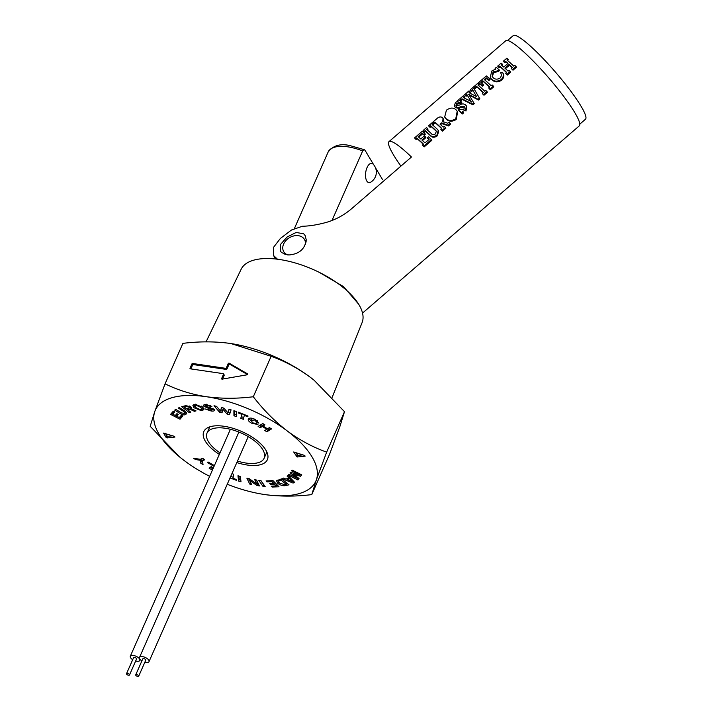 <?xml version="1.0" encoding="UTF-8"?>
<svg xmlns="http://www.w3.org/2000/svg" width="712" height="712" viewBox="0 0 712 712"><rect width="100%" height="100%" fill="white"/><g stroke="black" fill="none" stroke-linecap="round" stroke-linejoin="round"><path stroke-width="1.07" d="M236.82 462.569A34.755 15.397 -156.2 0 0 247.162 465.016A34.755 15.397 -156.2 0 0 267.979 456.908A34.755 15.397 -156.2 0 0 224.004 426.274A34.755 15.397 -156.2 0 0 205.421 429.318A34.755 15.397 -156.2 0 0 219.34 454.381M332.219 397.26L362.097 322.589A66.1 29.281 -156.2 0 0 340.737 285.557A66.1 29.281 -156.2 0 0 279.424 259.48A66.1 29.281 -156.2 0 0 241.154 269.243L206.053 341.867M373.649 164.712L365.069 150.357L364.402 149.707L362.657 150.953L332.006 220.453M287.719 254.923A12.024 9.149 149.1 0 1 283.768 251.737A12.024 9.149 149.1 0 1 283.625 244.038A12.024 9.149 149.1 0 1 293.905 235.912A12.024 9.149 149.1 0 1 304.416 239.401A12.024 9.149 149.1 0 1 305.315 244.643M373.257 164.267A9.728 4.619 98.3 0 0 366.787 168.228A9.728 4.619 98.3 0 0 366.778 180.982A9.728 4.619 98.3 0 0 370.632 182.227A11.704 11.704 0 0 0 373.257 164.267M297.109 456.997L305.128 456.143L304.718 455.466L293.673 451.978L297.109 456.997M295.471 452.343L297.821 455.395L302.938 454.861M288.298 475.216L289.01 474.245L297.438 478.411L290.078 472.795L290.443 472.305L299.939 475.002L291.511 470.837L292.08 470.071L301.71 474.824L300.615 476.301L293.611 474.343L299.022 478.482L297.928 479.968L288.298 475.216M297.812 477.556L297.438 478.411M293.94 473.605L293.291 473.115M300.322 474.139L299.939 475.002M301.363 474.655L300.615 476.301M301.327 474.708L300.215 474.397M294.056 473.329L293.611 474.343M298.72 478.25L297.669 477.894M298.631 478.366L297.928 479.968M279.656 480.431L278.561 481.125L279.745 483.163L284.738 484.694L286.277 484.347L281.009 480.128L279.656 480.431L280.208 479.194M279.344 479.381L278.561 481.125M281.569 478.882L288.992 484.819L285.69 485.566C283.34 486.091 280.75 485.397 277.911 483.493L276.505 480.769L281.569 478.882L281.009 480.128M286.838 483.092L286.277 484.347M278.579 481.864L277.182 480.075M287.586 483.697L286.455 483.946M286.215 484.365L285.69 485.566M278.606 481.926L277.911 483.493M260.975 480.618L265.202 486.697L263.013 486.465L258.794 480.395L260.975 480.618M263.947 484.89L260.752 480.6M263.725 484.872L263.013 486.465M237.968 475.749L240.38 476.497L240.994 481.793L238.582 481.045L237.968 475.749M240.772 479.906L239.294 479.443L238.894 476.034M239.294 479.443L238.582 481.045M200.615 463.049L200.25 460.281L195.435 459.516L193.504 458.208L200.321 459.311L202.653 458.314L204.789 459.774L202.448 460.762L203.054 464.705L200.615 463.049L201.318 461.447L201.006 459.017M200.766 459.124L200.25 460.281M203.614 458.973L202.448 460.762M202.697 462.382L201.318 461.447M180.901 412.568L180.403 413.699L174.707 410.112L175.909 409.436L181.498 412.942L184.568 413.441L185.725 411.403M186.669 412.693L185.823 414.375C184.622 415.238 182.815 415.016 180.403 413.699M186.526 412.773L184.8 413.28M184.568 413.441L183.91 411.58L178.329 408.065L179.264 407.54L184.853 411.055L186.651 413.565L185.823 414.375M184.301 410.708L183.91 411.58M200.82 407.415L196.165 405.262L194.91 405.742L195.916 407.638L200.561 409.8L201.843 409.24L200.82 407.415L201.398 406.107M196.548 404.398L196.165 405.262M201.843 409.24L202.35 406.81M203.899 408.741L201.905 409.097M195.097 406.641L193.566 404.719M202.92 407.344L203.899 409.685L201.416 410.69L193.798 407.682L192.89 405.368L195.328 404.372L202.92 407.344M202.119 409.089L201.416 410.69M194.501 406.089L193.798 407.682M231.088 409.836L229.513 414.633L227.021 414.037L222.963 409.258L222.01 412.827L219.572 412.239L214.027 405.742L216.546 406.347L220.506 411.064L221.468 407.531L223.871 408.11L227.911 412.844L228.997 409.338L231.088 409.836M230.047 412.996L228.054 412.515M227.671 412.56L227.021 414.037M223.515 408.02L222.963 409.258M222.456 411.171L220.658 410.735M220.231 410.735L219.572 412.239M227.911 412.844L229.193 409.382M220.506 411.064L221.726 407.584M241.742 414.34L238.217 412.933L238.387 412.203L248.007 416.048L247.829 416.769L244.305 415.363L243.353 419.323L240.79 418.3L242.035 413.663M238.511 412.257L238.217 412.933M243.771 417.606L241.493 416.698L240.79 418.3M241.493 416.698L242.205 413.734M244.608 414.687L244.305 415.363M264.917 424.85L262.995 426.034L267.498 428.793L269.421 427.609L271.548 428.918L266.867 431.784L264.748 430.484L266.778 429.238L262.274 426.479L260.245 427.725L258.118 426.417L262.79 423.551L264.917 424.85M263.965 424.272L262.995 426.034M263.395 425.126L260.948 426.123L260.245 427.725M260.948 426.123L259.773 425.402M262.977 424.877L262.274 426.479M267.08 428.535L266.778 429.238M270.596 428.33L267.578 430.19L266.867 431.784M267.578 430.19L266.404 429.47M163.52 433.083L166.145 437.471L167.115 437.925L174.938 437.07L174.538 436.394L163.52 433.083M165.291 433.27L166.848 435.877L166.145 437.471M166.848 435.877L167.818 436.322L172.749 435.788M167.818 436.322L167.115 437.925M311.776 494.609L316.377 479.808L326.657 452.147C312.862 447.216 299.69 440.132 287.141 430.876A87.763 38.875 23.8 0 1 316.377 479.808A87.763 38.875 -156.2 0 1 264.82 494.573C280.03 496.602 295.685 496.611 311.776 494.609L329.62 454.14L339.9 426.479L344.501 411.678L326.657 452.147M190.033 368.211L191.911 363.948A0.65 0.498 149.1 0 1 192.712 363.494L225.544 368.309A0.65 0.498 -30.9 0 0 226.345 367.855L228.232 363.592A0.65 0.498 149.1 0 1 229.211 363.2L247.429 373.818A0.65 0.498 149.1 0 1 246.984 374.823L222.18 379.131A0.65 0.498 149.1 0 1 221.646 378.526L223.524 374.254A0.65 0.498 -30.9 0 0 223.194 373.64L190.362 368.834A0.65 0.498 149.1 0 1 190.033 368.211L190.407 368.834M190.861 368.905L192.56 365.034A0.65 0.498 149.1 0 1 193.361 364.589L226.194 369.394L225.544 368.309M226.194 369.394A0.65 0.498 -30.9 0 0 226.995 368.941L226.345 367.855M226.995 368.941L228.881 364.678L228.232 363.592M228.881 364.678A0.65 0.498 149.1 0 1 229.86 364.286L229.211 363.2M229.86 364.286L247.465 374.548M222.527 379.078L224.173 375.34A0.65 0.498 -30.9 0 0 224.164 374.93L223.515 373.836M222.295 379.612L221.646 378.526M287.141 430.876C274.716 421.264 263.431 409.889 253.303 396.753C237.212 398.756 221.565 398.747 206.346 396.718A87.763 38.875 23.8 0 1 287.141 430.876M382.575 179.647L375.482 167.774M206.346 396.718C191.475 394.368 177.715 390.069 165.068 383.821L154.789 411.492A87.763 38.875 23.8 0 1 206.346 396.718M209.657 476.337A87.763 38.875 23.8 0 1 184.025 460.415A87.763 38.875 23.8 0 1 180.608 457.754A87.763 38.875 23.8 0 1 154.789 411.492L150.188 426.292L179.504 456.855M229.033 343.273A87.763 38.875 -156.2 0 1 229.869 343.389C214.855 341.368 199.209 341.351 182.913 343.362L165.068 383.821M314.615 380.644A87.763 38.875 -156.2 0 0 314.081 380.217A87.763 38.875 -156.2 0 0 310.663 377.547A87.763 38.875 -156.2 0 0 230.973 343.558L271.147 356.285L253.303 396.753M229.869 343.389L230.964 343.558M271.147 356.285C284.942 361.207 298.114 368.3 310.663 377.547L314.134 380.261L344.501 411.678M264.82 494.573A87.763 38.875 23.8 0 1 263.716 494.404A87.763 38.875 23.8 0 1 227.244 484.276M251.852 418.22L250.927 420.071L252.698 422.901L255.839 423.32L257.931 424.45L252.084 423.409C248.933 421.789 247.705 420.267 248.408 418.852C249.609 417.677 251.834 417.855 255.101 419.404L258.874 423.142L256.676 422.154L254.709 419.982L250.766 420.347L251.38 419.039M256.81 421.869L258.572 423.008M252.386 422.741L252.084 423.409M250.686 420.578L248.915 418.398M257.308 420.721L256.676 422.154M254.985 419.35L254.709 419.982M236.34 414.749L234.657 414.188L234.622 410.922M236.295 411.492L236.357 416.6L233.945 415.781L233.892 410.673L236.295 411.492M234.657 414.188L233.945 415.781M214.348 409.347L212.594 409.436M205.741 405.609L204.486 404.71M211.393 410.148L211.028 410.975L204.994 408.911L210.512 410.094L212.354 409.534L207.77 408.056L203.588 406.062L203.401 405.27M213.119 408.243L212.416 409.836L212.888 408.323M204.157 404.781L203.588 406.062C203.276 404.817 204.282 404.363 206.605 404.701L211.882 406.454L207.272 405.591L205.715 406.134L214.499 409.534L214.704 410.37M210.387 405.6L209.987 406.507M207.601 404.834L207.272 405.591M206.355 404.22L205.715 406.134M214.499 409.534C214.784 410.886 213.627 411.367 211.028 410.975M191.564 408.207L191.19 408.652L196.049 410.886L194.376 411.296L189.917 409.204L187.683 409.747L190.772 412.168L189.178 412.56L181.676 406.659L185.494 405.733L190.789 406.703L191.19 408.652L191.599 407.718M189.116 407.095L186.446 406.605L184.337 407.122L186.597 408.893L189.525 407.905L189.597 406M184.889 405.876L184.337 407.122M187.852 409.364L187.105 408.777M184.506 406.739L183.767 406.151M191.475 408.003L189.543 407.869L190.238 406.303M194.803 410.317L194.376 411.296M190.62 407.602L189.917 409.204M188.235 408.501L187.683 409.747M189.712 411.34L189.178 412.56M180.02 419.226L170.569 414.375L173.319 411.171L174.725 411.892L172.749 414.197L175.312 415.514L176.896 413.663L178.267 414.366L176.674 416.217L179.317 417.579L181.329 415.238L182.788 415.986L180.02 419.226L180.723 417.624L179.718 417.107M176.914 415.675L175.704 415.052M172.989 413.654L171.743 413.013M174.262 411.652L172.749 414.197M177.804 414.126L176.674 416.217M182.325 415.755L180.723 417.624M213.271 468.131L211.508 469.555L209.177 468.238L212.577 465.479L207.343 462.515L208.011 461.972L214.392 465.595M213.983 466.529L212.212 467.962L211.508 469.555M211.829 465.061L212.496 464.518M212.906 464.749L212.577 465.479M212.212 467.962L210.627 467.063M231.213 475.269L230.51 476.871M233.171 477.254L230.866 476.399M231.961 473.587L233.536 474.174L233.047 478.286L236.607 479.603L236.509 480.36L230.029 477.948M246.895 478.206L249.138 478.633L256.801 484L254.718 479.701L256.578 480.057L259.417 485.931L256.863 485.442L249.574 480.333L251.55 484.427L249.725 484.071L246.895 478.206M256.347 480.013L257.504 482.398L256.801 484M258.492 484.018L257.566 483.84L256.863 485.442M257.566 483.84L257.032 483.466M251.167 480.057L250.695 481.125M250.046 479.265L249.574 480.333M250.633 482.513L248.524 478.517M250.437 482.478L249.725 484.071M275.01 482.683L273.987 482.727M277.52 485.255L276.461 485.299M266.057 480.912L273.016 480.644L279.006 486.777L272.109 487.044L271.219 486.127L276.185 485.94L274.556 484.276L270.569 484.427L269.706 483.537L273.693 483.386L272.02 481.668L266.982 481.864L266.057 480.912M272.536 486.082L272.109 487.044M276.808 484.525L276.185 485.94M275.188 482.861L274.556 484.276M270.987 483.493L270.569 484.427M274.316 481.971L273.693 483.386M272.456 480.662L272.02 481.668M267.427 480.858L266.982 481.864M282.192 478.776L283.474 478.081L286.073 479.105L288.645 477.716L287.105 476.123L288.129 475.572L294.572 482.273L293.095 483.074L282.192 478.776M289.134 476.613L288.645 477.716M287.648 479.728L292.481 481.659L289.597 478.678L287.648 479.728L288.351 478.126L289.828 477.334M292.952 480.591L292.481 481.659M290.069 477.592L289.597 478.678M293.095 483.074L293.798 481.481L292.748 481.063M287.897 479.149L286.794 478.713M306.258 239.855C304.958 249.111 299.111 254.148 288.743 254.985L281.747 252.698L280.35 251.087L280.581 244.367L287.078 237.025L296.156 232.459L303.65 233.776L305.11 235.503L306.258 239.855M400.927 166.11A56.23 8.215 49.2 0 1 388.983 141.635A56.23 8.215 49.2 0 1 407.006 152.84A56.23 8.215 49.2 0 1 411.456 157.014L351.105 209.141C343.807 215.273 335.619 219.67 326.541 222.34C317.481 224.832 309.426 226.131 302.377 226.247L291.43 230.038L280.341 238.484L273.355 247.571L273.515 255.492L277.493 259.221M423.346 144.322A56.23 8.215 -130.8 0 0 420.231 141.421A56.23 8.215 -130.8 0 0 417.072 138.626L416.636 137.905L415.657 138.751A56.23 8.215 -130.8 0 0 414.615 137.861L422.278 131.239A56.23 8.215 49.2 0 1 424.868 133.482L423.729 134.47A56.23 8.215 -130.8 0 0 422.18 133.117L418.104 136.633A56.23 8.215 49.2 0 1 420.756 138.974L424.343 135.876A56.23 8.215 49.2 0 1 425.465 136.9L421.878 139.997A56.23 8.215 49.2 0 1 424.993 142.907L429.06 139.383A56.23 8.215 -130.8 0 0 427.36 137.772L428.499 136.793A56.23 8.215 49.2 0 1 431.41 139.561L431.846 140.291L424.183 146.903A56.23 8.215 -130.8 0 0 422.981 145.738L423.151 145.595M414.615 137.861L415.052 138.582A56.23 8.215 -130.8 0 1 416.093 139.472L417.072 138.626M418.745 137.185L422.617 133.838A56.23 8.215 -130.8 0 1 424.165 135.191L425.304 134.212L424.868 133.482M438.272 130.323L438.699 131.044L437.39 135.752C434.489 137.861 432.05 137.736 430.084 135.369A56.23 8.215 -130.8 0 0 428.704 134.105A56.23 8.215 -130.8 0 0 425.545 131.311L425.117 130.581A56.23 8.215 -130.8 0 1 429.656 134.648C431.623 137.016 434.053 137.14 436.954 135.031L438.272 130.323L436.803 128.73A56.23 8.215 49.2 0 0 432.122 124.529L433.101 123.683A56.23 8.215 49.2 0 0 432.05 122.793L428.633 125.748L429.06 126.478A56.23 8.215 -130.8 0 1 430.11 127.368L431.089 126.522L430.653 125.801L429.674 126.638A56.23 8.215 -130.8 0 0 428.633 125.748M423.729 131.079L423.524 131.266A56.23 8.215 -130.8 0 1 424.566 132.156L425.545 131.311M427.218 129.869L427.992 129.192L427.556 128.471L426.577 129.317A56.23 8.215 49.2 0 1 430.965 133.233C432.059 134.817 433.537 135.049 435.397 133.918L436.367 131.186L435.103 129.78A56.23 8.215 -130.8 0 0 430.653 125.801M435.103 129.78L435.539 130.501A56.23 8.215 -130.8 0 0 434.24 129.317A56.23 8.215 -130.8 0 0 431.089 126.522M432.754 125.081L433.528 124.413L433.101 123.683M441.6 128.56A56.23 8.215 -130.8 0 0 438.476 125.659A56.23 8.215 -130.8 0 0 435.326 122.865L434.89 122.135A56.23 8.215 -130.8 0 1 441.778 128.409L440.799 129.255L441.395 129.833M434.347 123.71L433.911 122.98A56.23 8.215 -130.8 0 0 432.869 122.09L433.305 122.82A56.23 8.215 -130.8 0 1 434.347 123.71L435.326 122.865M443.104 122.224L443.514 119.153L442.464 117.711C440.755 116.412 438.823 116.777 436.678 118.797L432.869 122.09M446.273 119.162L445.846 118.441C448.605 121.004 451.915 121.111 455.769 118.77L457.202 111.214L455.974 109.737C453.295 107.396 450.109 107.548 446.406 110.209L444.671 117.044L446.273 119.162C449.023 121.725 452.334 121.841 456.205 119.5L457.629 111.944M457.941 101.202L457.638 100.695A56.23 8.215 -130.8 0 1 458.181 101.157L455.413 102.421L454.345 106.097L455.431 107.583L458.501 108.366L461.305 107.245L464.651 107.014L464.224 106.293L464.607 106.773M456.597 106.337L457.122 104.032L460.077 103.151A56.23 8.215 -130.8 0 1 460.664 103.667L461.803 102.679L461.376 101.958A56.23 8.215 49.2 0 0 458.777 99.716L457.638 100.695M474.254 103.667L472.91 104.824L462.373 99.502L461.946 98.772L472.474 104.103L473.818 102.937L474.254 103.667L468.701 94.331L473.818 102.937M460.397 99.413L460.192 99.591A56.23 8.215 -130.8 0 1 461.234 100.481L462.373 99.502M464.179 96.841A56.23 8.215 49.2 0 1 464.82 97.384L464.384 96.663A56.23 8.215 49.2 0 0 463.343 95.773L459.756 98.87L460.192 99.591M464.153 97.971L464.82 97.384M471.424 102.065L466.885 94.509L470.988 101.335L463.307 97.597L464.384 96.663M465.292 95.194L465.078 95.372A56.23 8.215 -130.8 0 1 466.12 96.262L467.312 95.23M469.804 93.076L470.525 92.462L470.089 91.732L468.977 92.694L476.533 96.547L472.528 89.632L471.397 90.611A56.23 8.215 -130.8 0 0 470.347 89.721L473.934 86.624A56.23 8.215 49.2 0 1 474.984 87.514L475.411 88.235L474.272 89.222L479.861 98.817L473.836 88.502L474.984 87.514M470.347 89.721L470.783 90.442A56.23 8.215 -130.8 0 1 471.825 91.332L472.946 90.371M483.154 92.667A56.23 8.215 -130.8 0 0 480.039 89.765A56.23 8.215 -130.8 0 0 476.88 86.971L476.444 86.25A56.23 8.215 -130.8 0 1 483.332 92.516L482.353 93.361A56.23 8.215 -130.8 0 1 483.564 94.527L486.981 91.572A56.23 8.215 49.2 0 0 485.771 90.406L484.801 91.252A56.23 8.215 49.2 0 0 477.912 84.977L478.891 84.132L479.327 84.861L478.553 85.529M475.901 87.816L475.465 87.095A56.23 8.215 -130.8 0 0 474.423 86.205L474.859 86.926A56.23 8.215 -130.8 0 1 475.901 87.816L476.88 86.971M489.518 87.175A56.23 8.215 -130.8 0 0 486.394 84.274A56.23 8.215 -130.8 0 0 483.234 81.48L482.798 80.759A56.23 8.215 -130.8 0 1 489.687 87.024L488.708 87.87A56.23 8.215 -130.8 0 1 489.918 89.036L493.336 86.081L493.772 86.802L490.346 89.757A56.23 8.215 -130.8 0 0 489.144 88.599L488.708 87.87M481.481 82.993L483.234 81.48M478.66 82.539L479.096 83.268A56.23 8.215 -130.8 0 1 482.424 86.161L483.564 85.173L483.128 84.452L481.988 85.44A56.23 8.215 -130.8 0 0 478.66 82.539L486.323 75.926A56.23 8.215 49.2 0 1 489.651 78.818L490.078 79.548L488.939 80.527A56.23 8.215 -130.8 0 0 486.661 78.525L486.225 77.804A56.23 8.215 -130.8 0 1 488.503 79.806L489.651 78.818M484.908 80.038L486.661 78.525M490.604 78.195L491.983 79.824C494.662 82.378 497.884 82.512 501.657 80.242C503.971 77.822 504.39 75.41 502.903 73.016L502.467 72.286C503.963 74.689 503.544 77.092 501.221 79.522C497.457 81.791 494.226 81.649 491.547 79.103L490.604 78.195M498.907 69.972A56.23 8.215 49.2 0 1 499.53 70.524L499.103 69.803A56.23 8.215 49.2 0 0 496.264 67.337L495.116 68.325A56.23 8.215 -130.8 0 1 495.917 69.002L491.823 70.978L490.176 77.474M492.384 76.816L493.514 72.606L498.391 71.511L499.53 70.524M506.463 72.535A56.23 8.215 -130.8 0 0 503.339 69.634A56.23 8.215 -130.8 0 0 500.18 66.848L499.753 66.118A56.23 8.215 -130.8 0 1 506.632 72.393L505.654 73.238A56.23 8.215 -130.8 0 1 506.864 74.395L510.29 71.44L510.718 72.17L507.3 75.125A56.23 8.215 -130.8 0 0 506.09 73.959L506.259 73.817M499.21 67.684L498.774 66.964A56.23 8.215 -130.8 0 0 497.724 66.074L498.16 66.794A56.23 8.215 -130.8 0 1 499.21 67.684L500.18 66.848M501.987 64.187A56.23 8.215 49.2 0 1 502.627 64.73L502.191 64.009A56.23 8.215 49.2 0 0 501.15 63.119L497.724 66.074M501.853 65.406L502.627 64.73M507.789 63.582A56.23 8.215 -130.8 0 0 505.885 61.917L505.458 61.196A56.23 8.215 -130.8 0 1 507.985 63.421L503.749 67.079A56.23 8.215 49.2 0 0 501.221 64.854L502.191 64.009M504.906 62.763L504.479 62.042A56.23 8.215 -130.8 0 0 503.428 61.152L503.865 61.873A56.23 8.215 -130.8 0 1 504.906 62.763L505.885 61.917M507.558 60.476L508.332 59.808L507.896 59.078L506.917 59.924A56.23 8.215 49.2 0 1 513.806 66.198L514.785 65.353A56.23 8.215 49.2 0 1 515.986 66.519L516.423 67.239L513.005 70.194A56.23 8.215 -130.8 0 0 511.794 69.028L511.358 68.308L512.337 67.462A56.23 8.215 -130.8 0 0 509.107 64.436L509.534 65.166A56.23 8.215 -130.8 0 1 512.168 67.613M388.983 141.635L505.787 40.744A56.23 8.215 49.2 0 1 523.809 51.958A56.23 8.215 49.2 0 1 563.779 96.503A56.23 8.215 49.2 0 1 579.301 125.855L362.533 313.084M319.377 272.411L343.593 286.678L358.563 304.068M505.484 68.663L509.534 65.166M482.353 93.361L482.789 94.082A56.23 8.215 -130.8 0 1 483.991 95.248L487.417 92.293L486.981 91.572M469.128 95.061L478.482 100.009L479.861 98.817M462.862 112.407A56.23 8.215 49.2 0 1 463.459 112.986L463.031 112.256A56.23 8.215 49.2 0 0 462.186 111.455L465.523 110.351L465.959 111.072L466.832 106.613L465.701 105.038C464.002 103.578 461.946 103.578 459.534 105.056L455.938 105.331M462.319 113.965L461.883 113.244A56.23 8.215 -130.8 0 0 458.332 109.871L458.768 110.6A56.23 8.215 -130.8 0 1 462.319 113.965L463.459 112.986M440.621 124.68L441.876 123.603L448.462 125.935L450.589 124.102L450.153 123.381A56.23 8.215 49.2 0 0 448.943 122.215L447.75 123.247L442.668 121.494L443.087 118.432M441.226 129.976A56.23 8.215 -130.8 0 1 442.437 131.142L445.863 128.187L445.427 127.457A56.23 8.215 49.2 0 0 444.217 126.3L443.238 127.145A56.23 8.215 49.2 0 0 440.007 124.11L441.44 122.873L448.035 125.214L450.153 123.381M422.501 140.558L425.901 137.621L425.465 136.9M428.891 139.534A56.23 8.215 -130.8 0 0 427.796 138.502L427.36 137.772M483.128 84.452A56.23 8.215 49.2 0 0 480.849 82.45L482.798 80.759M482.424 86.161L481.988 85.44M488.939 80.527L488.503 79.806M493.336 86.081A56.23 8.215 49.2 0 0 492.134 84.915L491.155 85.76A56.23 8.215 49.2 0 0 484.267 79.495L486.225 77.804M490.346 89.757L489.918 89.036M475.465 87.095L476.444 86.25M474.423 86.205L477.85 83.242A56.23 8.215 49.2 0 1 478.891 84.132M483.991 95.248L483.564 94.527M472.91 104.824L472.474 104.103M471.825 91.332L471.397 90.611M474.272 89.222L473.836 88.502M478.482 100.009L478.055 99.279L479.425 98.096M478.055 99.279L468.701 94.331M466.885 94.509L465.692 95.533A56.23 8.215 -130.8 0 0 464.642 94.643L469.048 90.842A56.23 8.215 49.2 0 1 470.089 91.732M461.946 98.772L460.806 99.76A56.23 8.215 -130.8 0 0 459.756 98.87M465.078 95.372L464.642 94.643M448.462 125.935L448.035 125.214M441.876 123.603L441.44 122.873M442.437 131.142L442.001 130.412L445.427 127.457M442.001 130.412A56.23 8.215 -130.8 0 0 440.799 129.255M433.911 122.98L434.89 122.135M437.39 135.752L436.954 135.031M430.084 135.369L429.656 134.648M424.566 132.156L424.138 131.426L425.117 130.581M430.11 127.368L429.674 126.638M423.524 131.266L423.088 130.536L426.515 127.581A56.23 8.215 49.2 0 1 427.556 128.471M424.138 131.426A56.23 8.215 -130.8 0 0 423.088 130.536M422.617 133.838L422.18 133.117M424.183 146.903L423.756 146.183L431.41 139.561M424.165 135.191L423.729 134.47M416.093 139.472L415.657 138.751M422.981 145.738L422.545 145.017L423.524 144.171A56.23 8.215 -130.8 0 0 416.636 137.905M423.756 146.183A56.23 8.215 -130.8 0 0 422.545 145.017M456.205 119.5L455.769 118.77M444.671 117.044L445.846 118.441M455.431 107.583L454.995 106.853C456.579 108.037 458.537 107.93 460.869 106.524L464.224 106.293L464.055 109.167L460.29 109.648A56.23 8.215 49.2 0 0 459.471 108.883L458.332 109.871M454.345 106.097L454.995 106.853M460.664 103.667L460.237 102.946A56.23 8.215 -130.8 0 0 459.649 102.421L460.077 103.151M457.122 104.032L456.695 103.311L459.649 102.421M456.161 105.607L456.695 103.311M465.523 110.351L466.404 105.892M460.237 102.946L461.376 101.958M461.883 113.244L463.031 112.256M493.514 72.606L493.078 71.876L497.955 70.782L499.103 69.803M498.391 71.511L497.955 70.782M491.983 79.824L491.547 79.103M501.657 80.242L501.221 79.522M493.078 71.876L492.143 76.451L493.131 77.653C494.991 79.459 497.27 79.619 499.984 78.133C501.551 76.237 501.729 74.44 500.536 72.74L502.467 72.286M504.479 62.042L505.458 61.196M503.428 61.152L506.855 58.188A56.23 8.215 49.2 0 1 507.896 59.078M513.005 70.194L512.569 69.473L515.986 66.519M512.569 69.473A56.23 8.215 -130.8 0 0 511.358 68.308M509.107 64.436L504.87 68.094A56.23 8.215 49.2 0 1 508.101 71.12L509.08 70.274A56.23 8.215 49.2 0 1 510.29 71.44M507.3 75.125L506.864 74.395M498.774 66.964L499.753 66.118M306.142 241.573A14.623 11.125 -30.9 0 0 305.608 241.395M284.96 253.73A14.623 11.125 -30.9 0 0 284.853 254.344M579.817 124.128L585.478 119.233A55.26 8.072 -130.8 0 0 570.223 90.388A55.26 8.072 -130.8 0 0 530.956 46.609A55.26 8.072 -130.8 0 0 513.245 35.6L507.585 40.486M136.01 674.638A1.629 0.721 -156.2 0 0 135.725 674.86A1.629 0.721 -156.2 0 0 136.588 676.008A1.629 0.721 -156.2 0 0 138.413 676.4A1.629 0.721 -156.2 0 0 138.698 676.178A1.629 0.721 -156.2 0 0 137.834 675.029A1.629 0.721 -156.2 0 0 136.01 674.638M145.47 660.398A1.629 0.721 -156.2 0 0 145.755 660.175A1.629 0.721 -156.2 0 0 144.892 659.027A1.629 0.721 -156.2 0 0 143.059 658.644A1.629 0.721 -156.2 0 0 142.783 658.867L135.725 674.86M144.874 662.178A5.198 2.305 -156.2 0 0 148.123 662.338A5.198 2.305 -156.2 0 0 149.022 661.617A5.198 2.305 -156.2 0 0 146.254 657.95A5.198 2.305 -156.2 0 0 140.415 656.704A5.198 2.305 -156.2 0 0 139.507 657.425A5.198 2.305 -156.2 0 0 141.902 660.87M135.672 660.994A5.198 2.305 -156.2 0 0 138.92 661.154A5.198 2.305 -156.2 0 0 139.819 660.433A5.198 2.305 -156.2 0 0 137.051 656.767A5.198 2.305 -156.2 0 0 131.213 655.521A5.198 2.305 -156.2 0 0 130.305 656.241A5.198 2.305 -156.2 0 0 132.699 659.686M126.807 673.454A1.629 0.721 -156.2 0 0 126.522 673.677A1.629 0.721 -156.2 0 0 127.386 674.825A1.629 0.721 -156.2 0 0 129.21 675.216A1.629 0.721 -156.2 0 0 129.495 674.994A1.629 0.721 -156.2 0 0 128.632 673.846A1.629 0.721 -156.2 0 0 126.807 673.454M136.268 659.214A1.629 0.721 -156.2 0 0 136.553 658.992A1.629 0.721 -156.2 0 0 135.689 657.843A1.629 0.721 -156.2 0 0 133.856 657.461A1.629 0.721 -156.2 0 0 133.58 657.683L126.522 673.677M220.008 452.85A31.203 13.822 23.8 0 1 207.032 433.056A31.203 13.822 23.8 0 1 225.188 428.25A31.203 13.822 23.8 0 1 254.309 440.692A31.203 13.822 23.8 0 1 264.134 458.234A31.203 13.822 23.8 0 1 245.978 463.04A31.203 13.822 23.8 0 1 237.47 461.082M362.657 150.953A33.802 14.97 -156.2 0 0 347.803 146.832A33.802 14.97 -156.2 0 0 328.134 152.039L294.439 228.445M297.999 455.404L297.296 456.997M297.038 454.95L296.325 456.552M192.56 365.034L191.911 363.948M193.361 364.589L192.712 363.494M224.173 375.34L223.524 374.254M210.725 407.629L210.298 408.59M208.198 407.095L207.77 408.056M186.927 405.52L186.446 406.605M461.305 107.245L460.869 106.524M283.768 251.737L285.423 254.513M328.134 152.039C332.976 145.657 340.051 143.459 349.361 145.435L364.402 149.707M194.91 405.742L195.613 404.149M304.416 239.401L306.053 242.133M273.515 255.492L275.615 258.999M457.202 111.214L457.638 111.935M238.912 432.05L139.507 657.425M248.257 436.625L149.022 661.617M138.698 676.178L145.755 660.175M230.403 429.292L130.305 656.241M129.495 674.994L136.553 658.992M140.228 659.517L139.819 660.433M266.867 452.04L264.134 458.234M209.773 426.853L207.032 433.056"/></g></svg>
